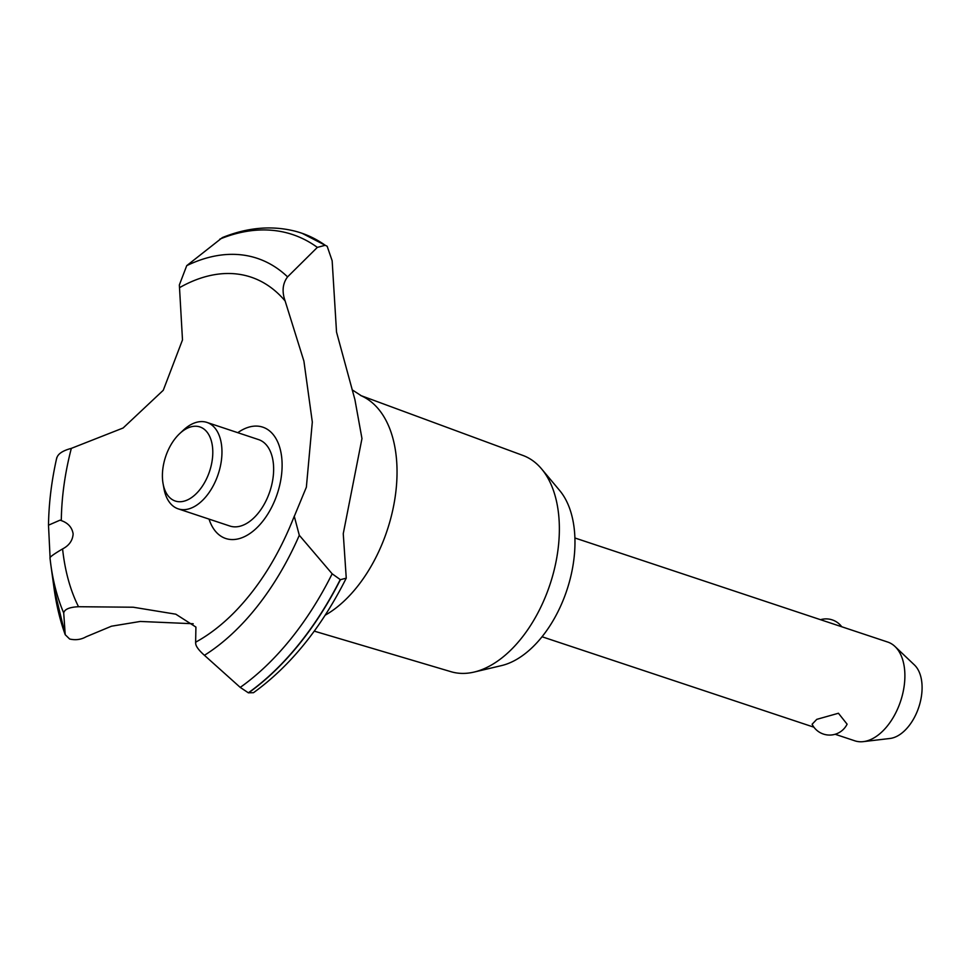 <?xml version="1.0" encoding="UTF-8"?>
<svg xmlns="http://www.w3.org/2000/svg" width="970" height="970" viewBox="0 0 970 970"><rect width="100%" height="100%" fill="white"/><g stroke="black" fill="none" stroke-linecap="round" stroke-linejoin="round"><path stroke-width="1.45" d="M360.5 395.433L523.012 455.476A113.975 67.633 108.4 0 1 541.636 468.971A113.975 67.633 108.4 0 1 553.579 572.361A113.975 67.633 108.4 0 1 490.444 665.578A113.975 67.633 108.4 0 1 474.075 672.077A113.975 67.633 108.4 0 1 451.074 671.725L314.256 631.13M541.636 468.971L559.702 490.553A98.237 58.297 108.4 0 1 569.984 579.66A98.237 58.297 108.4 0 1 515.567 660.024A98.237 58.297 108.4 0 1 501.454 665.614L474.075 672.077M352.134 389.807L361.604 395.942A119.71 71.04 108.4 0 1 394.62 500.423A119.71 71.04 108.4 0 1 325.18 615.198M193.2 623.746L140.286 621.455L111.453 626.208L86.16 636.756C81.092 639.63 75.587 640.382 69.634 639.012L65.22 634.707L63.705 612.943C64.566 609.233 69.5 607.159 78.522 606.723L133.205 607.22L175.812 614.192L195.916 627.069L195.613 642.928M300.906 232.909A255.025 151.332 108.4 0 1 301.003 232.933A255.025 151.332 108.4 0 1 302.179 233.333A255.025 151.332 108.4 0 1 325.229 245.277L327.169 246.283L332.152 260.748L336.529 332.092L354.911 399.616L361.968 438.573L343.259 533.67L346.254 578.156L340.409 579.696L332.164 573.803L299.306 535.282L294.262 516.234L294.856 515.021M294.844 515.021L306.362 487.207L312.316 422.047L303.913 361.143L285.131 300.979C281.785 291.546 282.597 283.507 287.581 276.874L317.348 247.386L325.229 245.277M325.035 245.204A255.025 151.332 108.4 0 0 300.797 232.873A255.025 151.332 108.4 0 0 295.062 231.175C271.661 225.307 247.435 227.441 222.385 237.577L186.725 265.659L179.353 284.962L182.493 339.924L163.263 390.279L123.105 428L71.331 448.37C62.395 450.735 57.521 454.118 56.696 458.519M50.076 557.374L48.5 525.182L60.055 520.15L61.304 520.599C68.13 523 72.071 527.438 73.138 533.9C72.665 540.508 69.149 545.516 62.589 548.923C54.744 553.543 50.537 556.489 49.967 557.738L50.804 564.564A217.11 128.84 108.4 0 1 49.967 557.738M816.776 719.352L838.432 713.253L847.101 724.178A19.521 19.521 0 0 1 812.108 724.238L816.776 719.352M835.146 734.266L854.861 740.825A52.041 30.882 -71.6 0 0 863.336 741.626A52.041 30.882 -71.6 0 0 873.424 738.194A52.041 30.882 -71.6 0 0 902.743 693.635A52.041 30.882 -71.6 0 0 894.983 646.481A52.041 30.882 -71.6 0 0 887.72 642.055L574.907 537.986M894.983 646.481L914.443 664.971A40.206 23.862 108.4 0 1 920.433 701.395A40.206 23.862 108.4 0 1 897.784 735.83A40.206 23.862 108.4 0 1 889.987 738.473L863.336 741.626M189.198 499.053A39.03 23.159 -71.6 0 0 212.745 450.007A39.03 23.159 -71.6 0 0 186.01 428.91A39.03 23.159 -71.6 0 0 179.729 433.566A39.03 23.159 -71.6 0 0 163.069 483.618A39.03 23.159 -71.6 0 0 189.198 499.053M179.729 433.566L183.379 430.146A45.541 27.027 108.4 0 1 190.714 424.714A45.541 27.027 108.4 0 1 206.95 422.423A45.541 27.027 108.4 0 1 221.233 461.575A45.541 27.027 108.4 0 1 194.424 506.546A45.541 27.027 108.4 0 1 178.189 508.85A45.541 27.027 108.4 0 1 163.954 488.541L163.069 483.618M206.95 422.423L258.626 439.616A45.541 27.027 108.4 0 1 272.909 478.768A45.541 27.027 108.4 0 1 246.101 523.739A45.541 27.027 108.4 0 1 229.866 526.031L178.189 508.85M61.304 520.599A197.31 117.091 108.4 0 1 71.331 448.37M179.777 287.532A197.31 117.091 108.4 0 1 180.602 287.059A197.31 117.091 108.4 0 1 285.131 300.979M235.383 611.294A197.31 117.091 108.4 0 1 234.231 612.482A197.31 117.091 108.4 0 1 196.704 641.594A197.31 117.091 108.4 0 1 195.879 642.055C194.885 644.904 197.734 649.33 204.427 655.308L240.233 687.39L248.344 692.81L253.485 692.701C290.26 666.147 321.179 627.966 346.254 578.156M78.522 606.723A197.31 117.091 108.4 0 1 62.589 548.923M237.795 432.681A58.673 34.811 108.4 0 1 282.04 461.817A58.673 34.811 108.4 0 1 252.527 531.596A58.673 34.811 108.4 0 1 209.047 519.108M54.065 588.341L65.22 634.707A250.842 148.846 108.4 0 1 54.065 588.341L50.804 564.564A217.11 128.84 108.4 0 0 63.705 612.943M340.215 579.636A255.025 151.332 108.4 0 1 248.344 692.81M340.409 579.696A255.025 151.332 108.4 0 1 248.538 692.871M219.875 239.093A250.842 148.846 108.4 0 1 317.348 247.386M186.725 265.659A217.11 128.84 108.4 0 1 287.581 276.874M299.306 535.282A217.11 128.84 108.4 0 1 204.427 655.308M332.164 573.803A250.842 148.846 108.4 0 1 240.233 687.39M354.717 398.9L354.911 399.616M349.067 503.988L349.261 503.284M841.742 626.753A19.521 19.521 0 0 0 820.523 619.697M542.048 636.756L813.927 727.197M48.5 525.182C48.827 503.09 51.592 480.574 56.794 457.634M302.179 233.333L327.169 246.283M294.262 516.234C278.996 555.107 258.99 587.189 234.231 612.482"/></g></svg>
